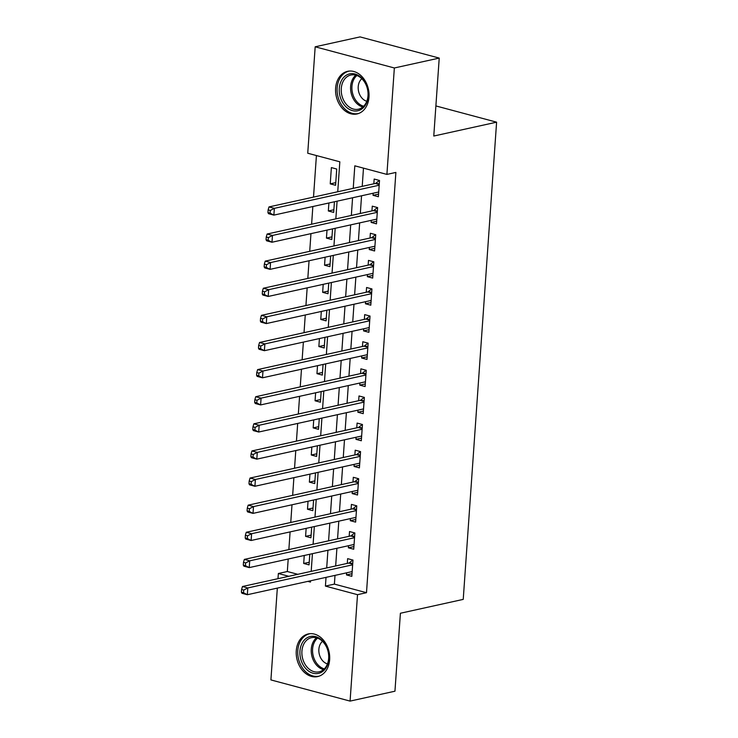 <?xml version="1.0" encoding="UTF-8"?>
<svg xmlns="http://www.w3.org/2000/svg" width="738" height="738" viewBox="0 0 738 738"><rect width="100%" height="100%" fill="white"/><g stroke="black" fill="none" stroke-linecap="round" stroke-linejoin="round"><path stroke-width="1.11" d="M368.991 97.102A21.836 16.467 77.6 0 1 357.007 113.956A21.836 16.467 77.6 0 1 335.615 88.173A21.836 16.467 77.6 0 1 347.598 71.318A21.836 16.467 77.6 0 1 368.991 97.102M329.646 659.726A21.836 16.467 77.6 0 1 317.663 676.58A21.836 16.467 77.6 0 1 296.27 650.796A21.836 16.467 77.6 0 1 308.253 633.942A21.836 16.467 77.6 0 1 329.646 659.726M337.736 191.751L339.831 161.806L307.737 153.227L315.181 46.798L360.061 36.9L439.23 58.081L433.778 136.032L496.6 122.176L463.233 599.385L400.402 613.25L394.95 691.202L350.08 701.1L270.911 679.919L277.331 588.103M277.986 578.675L278.355 573.5L288.798 576.295M288.198 559.017L287.322 571.516L278.355 573.5M316.418 155.543L313.512 197.092M312.847 206.529L311.611 224.214M310.956 233.642L309.72 251.326M309.056 260.754L307.82 278.438M307.165 287.866L305.929 305.55M305.264 314.988L304.028 332.663M303.373 342.1L302.128 359.784M301.473 369.212L300.237 386.896M299.573 396.324L298.337 414.009M297.682 423.437L296.445 441.121M295.781 450.558L294.545 468.243M293.89 477.67L292.654 495.355M291.99 504.783L290.754 522.467M290.099 531.895L288.862 549.579M373.179 193.218L373.031 195.312L378.382 196.742L379.516 180.478L374.166 179.048L373.834 183.79M371.279 220.33L371.131 222.424L376.481 223.854L377.616 207.59L372.275 206.16L371.943 210.902M369.387 247.451L369.24 249.545L374.59 250.975L375.725 234.702L370.375 233.273L370.042 238.014M367.487 274.564L367.339 276.658L372.69 278.088L373.825 261.815L368.483 260.385L368.151 265.136M365.596 301.676L365.448 303.77L370.799 305.2L371.934 288.936L366.583 287.497L366.251 292.248M363.696 328.788L363.548 330.882L368.899 332.312L370.033 316.048L364.683 314.619L364.36 319.36M361.795 355.91L361.657 357.995L366.998 359.434L368.142 343.161L362.792 341.731L362.459 346.473M359.904 383.022L359.757 385.116L365.107 386.546L366.242 370.273L360.891 368.843L360.559 373.585M358.004 410.134L357.865 412.228L363.207 413.658L364.351 397.385L359 395.955L358.668 400.706M356.113 437.247L355.965 439.341L361.316 440.771L362.45 424.507L357.1 423.077L356.768 427.819M354.212 464.359L354.065 466.453L359.415 467.883L360.559 451.619L355.209 450.189L354.877 454.931M352.321 491.48L352.174 493.574L357.524 495.004L358.659 478.731L353.308 477.301L352.976 482.043M350.421 518.593L350.273 520.687L355.624 522.117L356.768 505.844L351.417 504.414L351.085 509.165M348.53 545.705L348.382 547.799L353.733 549.229L354.867 532.965L349.517 531.526L349.185 536.277M309.231 562.245L303.696 563.463L304.25 555.474M311.122 535.133L305.587 536.351L306.15 528.362M313.023 508.012L307.488 509.238L308.041 501.24M314.914 480.899L309.379 482.117L309.942 474.128M316.814 453.787L311.279 455.005L311.833 447.016M318.705 426.675L313.17 427.892L313.733 419.904M320.606 399.553L315.071 400.78L315.624 392.782M322.497 372.441L316.962 373.668L317.524 365.67M324.397 345.329L318.862 346.546L319.416 338.558M326.288 318.216L320.753 319.434L321.316 311.445M328.189 291.104L322.654 292.322L323.207 284.333M330.08 263.983L324.545 265.21L325.107 257.211M331.98 236.87L326.445 238.088L327.008 230.099M333.871 209.758L328.336 210.976L328.899 202.987M287.322 571.516L297.774 574.312M303.696 563.463L309.038 564.893L309.785 554.247M305.587 536.351L310.938 537.781L311.685 527.135M307.488 509.238L312.829 510.668L313.576 500.023M309.379 482.117L314.729 483.556L315.477 472.91M311.279 455.005L316.63 456.435L317.368 445.798M313.17 427.892L318.521 429.322L319.268 418.677M315.071 400.78L320.421 402.21L321.159 391.564M316.962 373.668L322.312 375.098L323.059 364.452M318.862 346.546L324.213 347.976L324.951 337.34M320.753 319.434L326.104 320.864L326.851 310.218M322.654 292.322L328.004 293.752L328.742 283.106M324.545 265.21L329.895 266.639L330.642 255.994M326.445 238.088L331.796 239.527L332.534 228.881M328.336 210.976L333.687 212.406L334.434 201.769M335.587 185.293L336.722 169.03L331.371 167.591L330.237 183.863L335.587 185.293M335.006 575.382L334.397 584.109L366.491 592.697L395.882 172.424L386.906 174.408L354.812 165.819L353.234 188.328M363.483 168.135L362.21 186.354M361.555 195.782L360.319 213.466M359.655 222.894L358.419 240.579M357.764 250.016L356.528 267.691M355.864 277.128L354.627 294.813M353.972 304.24L352.736 321.925M352.072 331.353L350.836 349.037M350.181 358.465L348.945 376.149M348.281 385.587L347.044 403.271M346.39 412.699L345.144 430.383M344.489 439.811L343.253 457.495M342.589 466.923L341.353 484.608M340.698 494.045L339.462 511.729M338.797 521.157L337.561 538.841M336.906 548.269L335.67 565.954M346.629 572.817L346.482 574.911L351.832 576.341L352.976 560.077L347.626 558.648L347.294 563.389M496.6 122.176L435.881 105.931M439.23 58.081L394.35 67.979L386.906 174.408M315.181 46.798L394.35 67.979M366.491 592.697L357.515 594.68L350.08 701.1M326.03 577.365L325.421 586.092L357.515 594.68M352.579 197.766L351.343 215.45M350.679 224.878L349.443 242.562M348.788 251.99L347.552 269.674M346.888 279.102L345.652 296.787M344.997 306.224L343.76 323.908M343.096 333.336L341.86 351.02M341.205 360.448L339.969 378.133M339.305 387.561L338.069 405.245M337.414 414.682L336.177 432.357M335.513 441.794L334.277 459.479M333.622 468.907L332.377 486.591M331.722 496.019L330.486 513.703M329.821 523.131L328.585 540.816M327.93 550.253L326.694 567.937M307.82 581.378L310.449 582.079L310.541 580.778M311.196 571.35L312.432 553.666M313.096 544.238L314.333 526.554M314.988 517.126L316.224 499.441M316.888 490.004L318.124 472.32M318.779 462.892L320.015 445.208M320.679 435.78L321.916 418.095M322.571 408.668L323.807 390.983M324.471 381.555L325.707 363.871M326.362 354.434L327.598 336.749M328.262 327.321L329.499 309.637M330.154 300.209L331.39 282.525M332.054 273.097L333.29 255.413M333.945 245.975L335.181 228.291M335.845 218.863L337.081 201.179M334.397 584.109L325.421 586.092M352.017 573.694L346.482 574.911M335.772 182.646L330.237 183.863M353.917 546.581L348.382 547.799M355.808 519.46L350.273 520.687M357.709 492.347L352.174 493.574M359.6 465.235L354.065 466.453M361.5 438.123L355.965 439.341M363.4 411.011L357.865 412.228M365.292 383.889L359.757 385.116M367.192 356.777L361.657 357.995M369.083 329.665L363.548 330.882M370.983 302.552L365.448 303.77M372.875 275.431L367.339 276.658M374.775 248.319L369.24 249.545M376.666 221.206L371.131 222.424M378.566 194.094L373.031 195.312M352.69 564.136L348.723 563.076L242.461 586.516L247.811 587.946L352.644 564.819M243.724 590.068L247.811 587.946L247.331 594.727L241.981 593.287L241.4 592.199L243.54 592.771L243.724 590.068L241.584 589.487L241.4 592.199M352.164 571.599L247.331 594.727L243.54 592.771M348.723 563.076A2.795 1.716 105 0 0 349.415 562.725L352.81 560.031M242.461 586.516L241.584 589.487M328.834 658.813A18.893 14.253 77.6 0 1 313.115 673.25A18.893 14.253 77.6 0 1 299.951 651.082A18.893 14.253 77.6 0 1 315.67 636.645A18.893 14.253 77.6 0 1 328.834 658.813M301.916 651.165A17.5 13.192 -102.4 0 0 319.056 671.829A17.5 13.192 -102.4 0 0 328.668 658.324A17.5 13.192 -102.4 0 0 311.519 637.66A17.5 13.192 -102.4 0 0 301.916 651.165M322.478 641.331A12.454 9.391 -102.4 0 0 318.871 649.311A12.454 9.391 -102.4 0 0 327.46 663.896M310.154 633.674A21.697 16.365 -102.4 0 0 309.72 633.757A21.697 16.365 -102.4 0 0 297.811 650.51A21.697 16.365 -102.4 0 0 319.065 676.128A21.697 16.365 -102.4 0 0 319.499 676.026M359.849 110.1A18.893 14.253 77.6 0 1 340.587 98.126A18.893 14.253 77.6 0 1 347.626 74.538A18.893 14.253 77.6 0 1 366.887 86.512A18.893 14.253 77.6 0 1 359.849 110.1M348.973 75.654A17.5 13.192 -102.4 0 0 342.072 96.244A17.5 13.192 -102.4 0 0 358.4 109.206A17.5 13.192 -102.4 0 0 360.292 108.587A17.5 13.192 -102.4 0 0 367.201 88.007A17.5 13.192 -102.4 0 0 350.864 75.036A17.5 13.192 -102.4 0 0 348.973 75.654M361.823 78.708A12.454 9.391 -102.4 0 0 358.567 91.254A12.454 9.391 -102.4 0 0 366.795 101.272M349.498 71.051A21.697 16.365 -102.4 0 0 349.065 71.134A21.697 16.365 -102.4 0 0 346.722 71.909A21.697 16.365 -102.4 0 0 338.152 97.434A21.697 16.365 -102.4 0 0 358.41 113.504A21.697 16.365 -102.4 0 0 358.843 113.403M354.581 537.015L350.624 535.963L244.352 559.395L249.702 560.834L354.535 537.707M245.625 562.946L249.702 560.834L249.232 567.605L243.881 566.175L243.291 565.087L245.431 565.659L245.625 562.946L243.485 562.374L243.291 565.087M354.065 544.487L249.232 567.605L245.431 565.659M350.624 535.963A2.795 1.716 105 0 0 351.306 535.613L354.701 532.919M244.352 559.395L243.485 562.374M356.482 509.903L352.515 508.842L246.252 532.283L251.603 533.712L356.436 510.595M247.516 535.834L251.603 533.712L251.123 540.493L245.772 539.063L245.191 537.974L247.331 538.546L247.516 535.834L245.376 535.262L245.191 537.974M355.956 517.375L251.123 540.493L247.331 538.546M352.515 508.842A2.795 1.716 105 0 0 353.207 508.5L356.602 505.807M246.252 532.283L245.376 535.262M358.373 482.79L354.415 481.73L248.143 505.17L253.494 506.6L358.327 483.482M249.416 508.722L253.494 506.6L253.023 513.38L247.673 511.951L247.082 510.862L249.223 511.434L249.416 508.722L247.276 508.15L247.082 510.862M357.856 490.253L253.023 513.38L249.223 511.434M354.415 481.73A2.795 1.716 105 0 0 355.098 481.388L358.493 478.685M248.143 505.17L247.276 508.15M360.273 455.678L356.316 454.617L250.044 478.058L255.394 479.488L360.227 456.361M251.307 481.61L255.394 479.488L254.914 486.268L249.573 484.838L248.983 483.741L251.123 484.322L251.307 481.61L249.176 481.038L248.983 483.741M359.747 463.141L254.914 486.268L251.123 484.322M356.316 454.617A2.795 1.716 105 0 0 356.998 454.276L360.393 451.573M250.044 478.058L249.176 481.038M362.164 428.557L358.207 427.505L251.935 450.946L257.285 452.376L362.118 429.248M253.208 454.488L257.285 452.376L256.815 459.147L251.464 457.717L250.874 456.628L253.014 457.2L253.208 454.488L251.068 453.916L250.874 456.628M361.648 436.029L256.815 459.147L253.014 457.2M358.207 427.505A2.795 1.716 105 0 0 358.889 427.154L362.284 424.461M251.935 450.946L251.068 453.916M364.065 401.444L360.107 400.383L253.835 423.824L259.186 425.254L364.019 402.136M255.108 427.376L259.186 425.254L258.706 432.034L253.365 430.605L252.774 429.516L254.914 430.088L255.108 427.376L252.968 426.804L252.774 429.516M363.539 408.917L258.706 432.034L254.914 430.088M360.107 400.383A2.795 1.716 105 0 0 360.79 400.042L364.185 397.348M253.835 423.824L252.968 426.804M365.965 374.332L361.998 373.271L255.735 396.712L261.077 398.142L365.91 375.024M256.999 400.264L261.077 398.142L260.606 404.922L255.256 403.492L254.675 402.404L256.806 402.976L256.999 400.264L254.859 399.692L254.675 402.404M365.439 381.795L260.606 404.922L256.806 402.976M361.998 373.271A2.795 1.716 105 0 0 362.681 372.93L366.076 370.227M255.735 396.712L254.859 399.692M367.856 347.22L363.899 346.159L257.627 369.6L262.977 371.029L367.81 347.902M258.9 373.151L262.977 371.029L262.507 377.81L257.156 376.38L256.566 375.291L258.706 375.863L258.9 373.151L256.759 372.579L256.566 375.291M367.33 354.683L262.507 377.81L258.706 375.863M363.899 346.159A2.795 1.716 105 0 0 364.581 345.818L367.976 343.115M257.627 369.6L256.759 372.579M369.756 320.108L365.79 319.047L259.527 342.487L264.868 343.917L369.701 320.79M260.791 346.03L264.868 343.917L264.398 350.698L259.047 349.259L258.466 348.17L260.606 348.742L260.791 346.03L258.651 345.458L258.466 348.17M369.231 327.571L264.398 350.698L260.606 348.742M365.79 319.047A2.795 1.716 105 0 0 366.472 318.696L369.867 316.002M259.527 342.487L258.651 345.458M371.648 292.986L367.69 291.925L261.418 315.366L266.769 316.805L371.601 293.678M262.691 318.917L266.769 316.805L266.298 323.576L260.948 322.146L260.357 321.058L262.497 321.63L262.691 318.917L260.551 318.346L260.357 321.058M371.131 300.458L266.298 323.576L262.497 321.63M367.69 291.925A2.795 1.716 105 0 0 368.373 291.584L371.767 288.89M261.418 315.366L260.551 318.346M373.548 265.874L369.581 264.813L263.318 288.254L268.66 289.683L373.493 266.566M264.582 291.805L268.66 289.683L268.189 296.464L262.839 295.034L262.258 293.945L264.398 294.517L264.582 291.805L262.442 291.233L262.258 293.945M373.022 273.346L268.189 296.464L264.398 294.517M369.581 264.813A2.795 1.716 105 0 0 370.264 264.472L373.659 261.778M263.318 288.254L262.442 291.233M375.439 238.761L371.482 237.701L265.21 261.141L270.56 262.571L375.393 239.444M266.483 264.693L270.56 262.571L270.09 269.352L264.739 267.922L264.149 266.833L266.289 267.405L266.483 264.693L264.342 264.121L264.149 266.833M374.922 246.224L270.09 269.352L266.289 267.405M371.482 237.701A2.795 1.716 105 0 0 372.164 237.359L375.559 234.656M265.21 261.141L264.342 264.121M377.339 211.649L373.373 210.588L267.11 234.029L272.46 235.459L377.284 212.332M268.374 237.581L272.46 235.459L271.981 242.239L266.63 240.809L266.049 239.712L268.189 240.284L268.374 237.581L266.233 237.009L266.049 239.712M376.814 219.112L271.981 242.239L268.189 240.284M373.373 210.588A2.795 1.716 105 0 0 374.055 210.247L377.45 207.544M267.11 234.029L266.233 237.009M379.231 184.528L375.273 183.476L269.001 206.917L274.351 208.347L379.184 185.22M270.274 210.459L274.351 208.347L273.881 215.118L268.531 213.688L267.94 212.599L270.08 213.171L270.274 210.459L268.134 209.887L267.94 212.599M378.714 192L273.881 215.118L270.08 213.171M375.273 183.476A2.795 1.716 105 0 0 375.956 183.125L379.35 180.432M269.001 206.917L268.134 209.887M352.727 563.62L349.415 562.725M323.475 669.634A17.5 13.192 77.6 0 1 311.27 649.108A17.5 13.192 77.6 0 1 316.454 637.798M317.543 638.139A16.919 12.758 -102.4 0 0 312.598 649.025A16.919 12.758 -102.4 0 0 324.323 668.859M362.819 107.01A17.5 13.192 77.6 0 1 351.103 92.905A17.5 13.192 77.6 0 1 355.799 75.175M356.888 75.516A16.919 12.758 -102.4 0 0 352.413 92.61A16.919 12.758 -102.4 0 0 363.668 106.235M354.618 536.498L351.306 535.613M356.519 509.386L353.207 508.5M358.41 482.274L355.098 481.388M360.31 455.161L356.998 454.276M362.201 428.04L358.889 427.154M364.102 400.928L360.79 400.042M365.993 373.815L362.681 372.93M367.893 346.703L364.581 345.818M369.784 319.591L366.472 318.696M371.684 292.469L368.373 291.584M373.585 265.357L370.264 264.472M375.476 238.245L372.164 237.359M377.376 211.133L374.055 210.247M379.267 184.011L375.956 183.125"/></g></svg>
